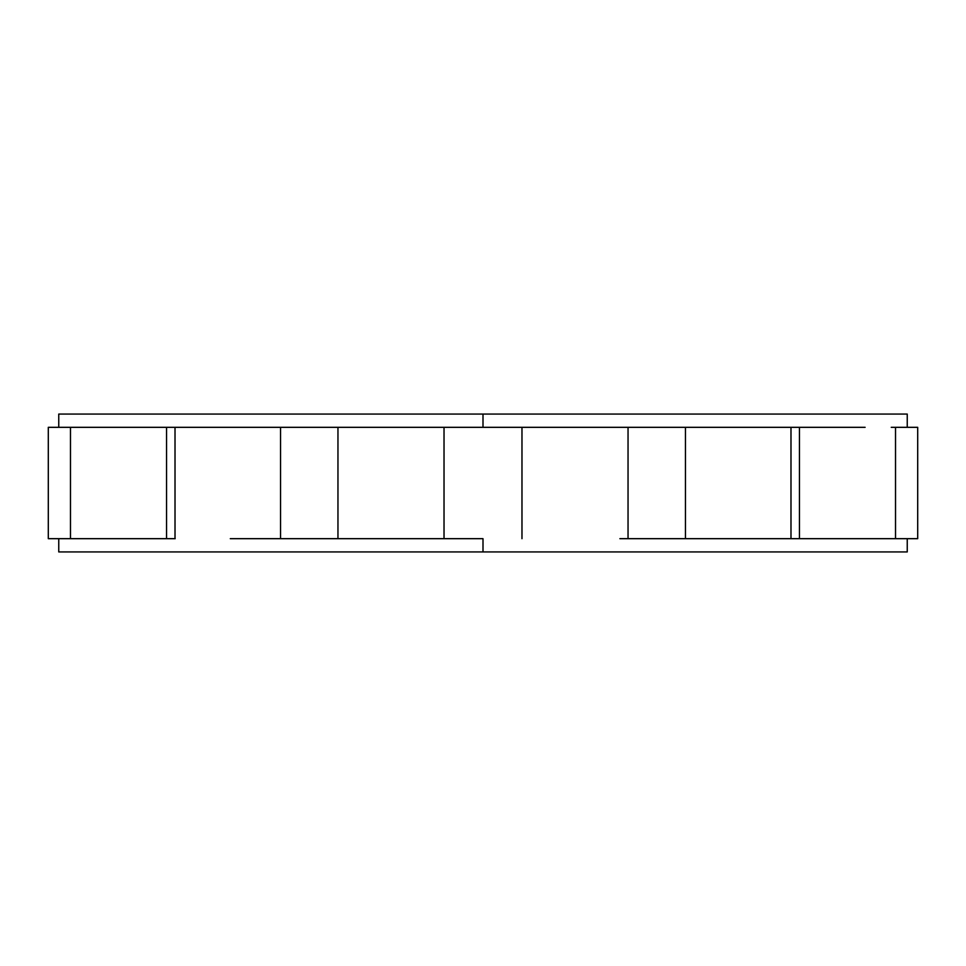 <?xml version="1.0" encoding="UTF-8"?>
<svg xmlns="http://www.w3.org/2000/svg" width="966" height="966" viewBox="0 0 966 966"><rect width="100%" height="100%" fill="white"/><g stroke="black" fill="none" stroke-linecap="round" stroke-linejoin="round"><path stroke-width="1.45" d="M827.705 414.064L483 414.064L907.243 414.064L907.243 427.322L895.518 427.322L895.518 538.678L907.243 538.678L790.816 538.678L891.232 538.678M827.705 551.936L483 551.936L483 538.678L230.282 538.678L483 538.678L483 551.936L58.757 551.936L58.757 538.678L70.482 538.678L58.998 538.678M619.882 538.678L735.718 538.678L619.882 538.678M891.232 427.322L917.7 427.322L917.7 538.678L907.243 538.678L907.243 551.936L483 551.936M58.998 427.322L619.882 427.322L483 427.322L483 414.064L483 427.322L74.768 427.322M865.125 427.322L619.882 427.322L865.125 427.322M175.184 538.678L100.875 538.678L175.184 538.678M799.45 427.322L799.45 538.678L799.45 427.322M685.449 427.322L685.449 538.678L685.449 427.322M280.551 538.678L280.551 427.322L280.551 538.678M166.55 538.678L166.55 427.322L166.55 538.678M790.816 538.678L735.718 538.678L790.816 538.678M74.768 538.678L100.875 538.678L70.482 538.678L70.482 427.322L58.757 427.322L58.757 414.064L483 414.064M58.757 538.678L48.3 538.678L48.3 427.322L58.757 427.322M521.978 538.678L521.978 427.322M628.045 427.322L628.045 538.678M790.985 427.322L790.985 538.678M337.955 538.678L337.955 427.322M444.022 427.322L444.022 538.678M175.015 538.678L175.015 427.322"/></g></svg>
